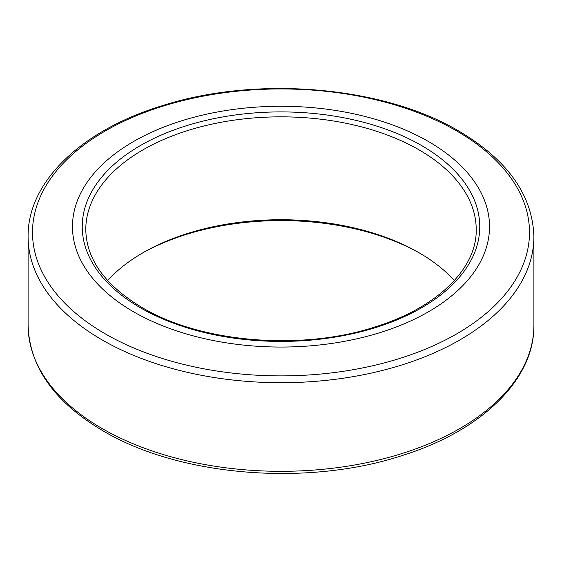 <?xml version="1.0" encoding="UTF-8"?>
<svg xmlns="http://www.w3.org/2000/svg" width="562" height="562" viewBox="0 0 562 562"><rect width="100%" height="100%" fill="white"/><g stroke="black" fill="none" stroke-linecap="round" stroke-linejoin="round"><path stroke-width="0.84" d="M428.455 141.526A208.53 120.394 0 0 0 201.196 115.428A208.53 120.394 0 0 0 72.47 226.662A208.53 120.394 0 0 0 133.545 311.791A208.53 120.394 0 0 0 360.804 337.888A208.53 120.394 0 0 0 489.53 226.662A208.53 120.394 0 0 0 428.455 141.526A208.53 120.394 0 0 0 201.196 115.428A208.53 120.394 0 0 0 72.47 226.662A208.53 120.394 0 0 0 133.545 311.791A208.53 120.394 0 0 0 360.804 337.888A208.53 120.394 0 0 0 489.53 226.662A208.53 120.394 0 0 0 428.455 141.526M454.314 280.571A195.218 112.709 0 0 0 419.041 252.745L419.048 252.745A195.218 112.709 0 0 0 142.959 252.745A195.218 112.709 0 0 0 107.686 280.564M420.285 253.469A198.772 114.76 0 0 0 141.715 253.469M105.284 333.863A248.502 143.472 0 0 0 456.716 333.863A248.502 143.472 0 0 0 456.716 130.967A248.502 143.472 0 0 0 105.284 130.967A248.502 143.472 0 0 0 105.284 333.863M102.172 339.94A252.9 146.008 0 0 0 377.783 371.594A252.9 146.008 0 0 0 533.9 236.693C532.565 195.014 507.507 159.791 458.725 131.016C382.799 85.867 255.773 75.301 161.203 106.021C81.216 130.553 27.426 181.962 28.1 236.693A252.9 146.008 0 0 0 102.172 339.94M533.9 325.307C534.56 379.743 481.367 430.913 402.062 455.578C307.379 486.762 179.545 476.351 103.275 430.984C54.493 402.209 29.435 366.986 28.1 325.307A252.9 146.008 0 0 0 102.172 428.553A252.9 146.008 0 0 0 377.783 460.201A252.9 146.008 0 0 0 533.9 325.307L533.9 236.693M419.041 149.857A195.218 112.709 0 0 0 206.289 125.424A195.218 112.709 0 0 0 85.782 229.556C86.344 259.405 105.164 285.433 142.221 307.632C201.358 342.932 302.461 351.159 376.399 326.508C437.749 307.295 477.026 268.179 476.218 229.556A195.218 112.709 0 0 0 419.041 149.857M140.451 307.807A198.772 114.76 0 0 0 421.549 307.807A198.772 114.76 0 0 0 421.549 145.516A198.772 114.76 0 0 0 140.451 145.516A198.772 114.76 0 0 0 140.451 307.807M28.1 325.307L28.1 236.693"/></g></svg>
